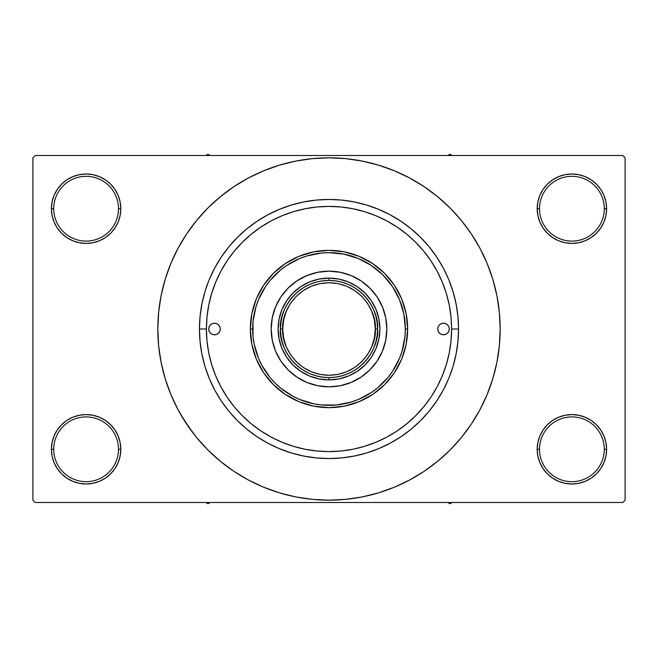 <?xml version="1.0" encoding="UTF-8"?>
<svg xmlns="http://www.w3.org/2000/svg" width="658" height="658" viewBox="0 0 658 658"><rect width="100%" height="100%" fill="white"/><g stroke="black" fill="none" stroke-linecap="round" stroke-linejoin="round"><path stroke-width="0.99" d="M537.866 442.521L537.191 449.291L539.511 449.291A32.39 32.39 0 0 0 571.892 481.672A32.39 32.39 0 0 0 604.283 449.291A32.39 32.39 0 0 0 571.892 416.909A32.39 32.39 0 0 0 539.511 449.291L537.191 449.291L537.866 456.06L539.84 462.566L543.039 468.57L547.357 473.826L552.613 478.144L558.617 481.352L565.123 483.326L571.892 483.992L578.662 483.326L585.176 481.352L591.172 478.144L596.428 473.826L600.746 468.57L603.954 462.566L605.928 456.06L606.594 449.291L604.283 449.291A32.39 32.39 0 0 1 571.892 481.672A32.39 32.39 0 0 1 539.511 449.291A32.39 32.39 0 0 1 571.892 416.909A32.39 32.39 0 0 1 604.283 449.291L606.594 449.291L605.928 442.521L603.954 436.015L600.746 430.011L596.428 424.755L591.172 420.437L585.176 417.23L578.662 415.256L571.892 414.589L565.123 415.256L558.617 417.23L552.613 420.437L547.357 424.755L543.039 430.011L539.84 436.015L537.866 442.521L537.191 449.291L537.866 456.06M537.199 449.291A34.701 34.701 0 0 1 571.892 414.589A34.701 34.701 0 0 1 606.594 449.291L605.928 442.521M52.072 442.521L51.406 449.291L53.717 449.291A32.39 32.39 0 0 0 86.108 481.672A32.39 32.39 0 0 0 118.489 449.291A32.39 32.39 0 0 0 86.108 416.909A32.39 32.39 0 0 0 53.717 449.291L51.406 449.291A34.701 34.701 0 0 1 86.108 414.589A34.701 34.701 0 0 1 120.809 449.291L118.489 449.291A32.39 32.39 0 0 1 86.108 481.672A32.39 32.39 0 0 1 53.717 449.291A32.39 32.39 0 0 1 86.108 416.909A32.39 32.39 0 0 1 118.489 449.291L120.809 449.291L120.134 442.521L118.16 436.015L114.961 430.011L110.643 424.755L105.387 420.437L99.383 417.23L92.877 415.256L86.108 414.589L79.338 415.256L72.824 417.23L66.828 420.437L61.572 424.755L57.254 430.011L54.046 436.015L52.072 442.521L51.406 449.291L52.072 456.06L54.046 462.566L57.254 468.57L61.572 473.826L66.828 478.144L72.824 481.352L79.338 483.326L86.108 483.992L92.877 483.326L99.383 481.352L105.387 478.144L110.643 473.826L114.961 468.57L118.16 462.566L120.134 456.06L120.809 449.291L120.134 442.521M120.134 215.479L120.809 208.709L120.134 201.94L118.16 195.434L114.961 189.43L110.643 184.174L105.387 179.856L99.383 176.648L92.877 174.674L86.108 174.008L79.338 174.674L72.824 176.648L66.828 179.856L61.572 184.174L57.254 189.43L54.046 195.434L52.072 201.94L51.406 208.709L52.072 215.479L54.046 221.985L57.254 227.989L61.572 233.245L66.828 237.563L72.824 240.77L79.338 242.744L86.108 243.411L92.877 242.744L99.383 240.77L105.387 237.563L110.643 233.245L114.961 227.989L118.16 221.985L120.134 215.479L120.809 208.709L118.489 208.709A32.39 32.39 0 0 0 86.108 176.328A32.39 32.39 0 0 0 53.717 208.709L51.406 208.709A34.701 34.701 0 0 1 86.108 174.008A34.701 34.701 0 0 1 120.801 208.709M537.866 201.94L537.191 208.709L539.511 208.709A32.39 32.39 0 0 0 571.892 241.091A32.39 32.39 0 0 0 604.283 208.709A32.39 32.39 0 0 0 571.892 176.328A32.39 32.39 0 0 0 539.511 208.709L537.191 208.709A34.701 34.701 0 0 1 571.892 174.008A34.701 34.701 0 0 1 606.594 208.709L604.283 208.709A32.39 32.39 0 0 1 571.892 241.091A32.39 32.39 0 0 1 539.511 208.709A32.39 32.39 0 0 1 571.892 176.328A32.39 32.39 0 0 1 604.283 208.709L606.594 208.709L605.928 201.94L603.954 195.434L600.746 189.43L596.428 184.174L591.172 179.856L585.176 176.648L578.662 174.674L571.892 174.008L565.123 174.674L558.617 176.648L552.613 179.856L547.357 184.174L543.039 189.43L539.84 195.434L537.866 201.94L537.191 208.709L537.866 215.479L539.84 221.985L543.039 227.989L547.357 233.245L552.613 237.563L558.617 240.77L565.123 242.744L571.892 243.411L578.662 242.744L585.176 240.77L591.172 237.563L596.428 233.245L600.746 227.989L603.954 221.985L605.928 215.479L606.594 208.709L605.928 201.94M52.072 201.94L51.406 208.709L53.717 208.709A32.39 32.39 0 0 1 86.108 176.328A32.39 32.39 0 0 1 118.489 208.709A32.39 32.39 0 0 1 86.108 241.091A32.39 32.39 0 0 1 53.717 208.709A32.39 32.39 0 0 0 86.108 241.091A32.39 32.39 0 0 0 118.489 208.709L120.809 208.709L120.134 201.94M206.398 328.959L199.456 329A129.544 129.544 0 0 1 329 199.456A129.544 129.544 0 0 1 458.544 329L451.602 329L458.544 329L457.919 341.699L456.052 354.275L452.967 366.605L449.126 377.486M466.497 430.974L471.334 424.106L479.97 409.695L487.15 394.512L492.809 378.695L496.897 362.394L499.356 345.779L500.179 329A171.179 171.179 0 0 1 329 500.179A171.179 171.179 0 0 1 157.821 329A171.179 171.179 0 0 1 329 157.821A171.179 171.179 0 0 1 500.179 329L499.356 312.221L496.897 295.606L492.809 279.305L487.15 263.488L479.97 248.305L471.334 233.894L464.811 224.789M622.789 502.498L35.211 502.498L32.9 500.179L32.9 157.821L35.211 155.502L622.789 155.502L35.211 155.502L32.9 157.821L32.9 500.179L35.211 502.498L622.789 502.498L625.1 500.179L625.1 157.821L625.1 500.179L622.789 502.498M437.233 271.409L436.731 270.471M431.393 261.571L429.222 258.38M424.714 252.384L421.901 248.995M343.27 207.229L338.73 206.785M283.104 215.314L279.272 216.934M253.47 232.422L250.032 235.21M235.136 250.122L234.24 251.2M216.474 280.324L214.755 284.511M212.427 291.025L211.095 295.376M211.095 362.624L212.427 366.983M327.347 451.594L331.796 451.569M421.901 409.005L424.714 405.616M429.222 399.62L431.393 396.429M436.731 387.529L437.233 386.591M291.395 452.967L303.725 456.052L291.395 452.967L279.428 448.682L267.938 443.245L257.031 436.715L246.816 429.139L237.398 420.602L228.861 411.184L221.285 400.969L214.755 390.062L209.318 378.572L205.033 366.605L201.948 354.275L200.081 341.699L199.456 329L200.081 316.301L199.456 329L206.398 329A122.602 122.602 0 0 1 329 206.398A122.602 122.602 0 0 1 451.602 329A122.602 122.602 0 0 1 329 451.602A122.602 122.602 0 0 1 206.398 329L206.99 341.017L208.751 352.918L211.679 364.59L215.725 375.915L220.874 386.797L227.059 397.111L234.223 406.776L242.309 415.691L251.224 423.777L260.889 430.941L271.203 437.126L282.085 442.275L293.41 446.321L305.082 449.25L316.983 451.01L329 451.602L341.017 451.01L352.918 449.25L364.59 446.321L375.915 442.275L386.797 437.126L397.111 430.941L406.776 423.777L415.691 415.691L423.777 406.776L430.941 397.111L437.126 386.797L442.275 375.915L446.321 364.59L449.25 352.918L451.01 341.017L451.602 329L451.01 316.983L449.25 305.082L446.321 293.41L442.275 282.085L437.126 271.203L430.941 260.889L423.777 251.224L415.691 242.309L406.776 234.223L397.111 227.059L386.797 220.874L375.915 215.725L364.59 211.679L352.918 208.751L341.017 206.99L329 206.398L316.983 206.99L305.082 208.751L293.41 211.679L282.085 215.725L271.203 220.874L260.889 227.059L251.224 234.223L242.309 242.309L234.223 251.224L227.059 260.889L220.874 271.203L215.725 282.085L211.679 293.41L208.751 305.082L206.99 316.983L206.398 329M366.605 205.033L354.275 201.948L366.605 205.033L378.572 209.318L390.062 214.755L400.969 221.285L411.184 228.861L420.602 237.398L429.139 246.816L436.715 257.031L443.245 267.938L448.682 279.428L452.967 291.395L456.052 303.725L457.919 316.301L458.544 329A129.544 129.544 0 0 1 329 458.544A129.544 129.544 0 0 1 199.456 329M622.789 155.502L625.1 157.821L622.789 155.502M182.176 417.007L193.189 433.211M191.503 227.026L186.666 233.894L178.03 248.305L170.85 263.488L165.191 279.305L161.103 295.606L158.644 312.221L157.821 329L158.644 345.779L161.103 362.394L165.191 378.695L170.85 394.512L178.03 409.695L186.666 424.106L196.676 437.595L207.953 450.047L220.405 461.324L229.288 468.142M220.405 461.324L233.894 471.334L248.305 479.97L263.488 487.15L279.305 492.809L295.606 496.897L312.221 499.356L329 500.179L345.779 499.356L362.394 496.897L378.695 492.809L394.512 487.15L409.695 479.97L424.106 471.334L437.595 461.324L450.047 450.047L461.324 437.595L471.334 424.106L477.247 414.589M365.141 496.321L378.695 492.809M430.974 466.497L437.595 461.324M475.824 240.993L471.334 233.894L461.324 220.405L450.047 207.953L437.595 196.676L428.712 189.858M437.595 196.676L424.106 186.666L409.695 178.03L394.512 170.85L378.695 165.191L362.394 161.103L345.779 158.644L329 157.821L312.221 158.644L295.606 161.103L279.305 165.191L263.488 170.85L248.305 178.03L233.894 186.666L220.405 196.676L207.953 207.953L196.676 220.405L186.666 233.894L180.753 243.411M292.859 161.679L279.305 165.191M227.026 191.503L220.405 196.676M600.746 189.43L596.428 184.174M591.172 179.856L585.176 176.648L578.662 174.674L571.892 174.008L565.123 174.674M558.617 176.648L552.613 179.856M547.357 184.174L543.039 189.43M605.928 215.479L606.594 208.709A34.701 34.701 0 0 1 571.892 243.411A34.701 34.701 0 0 1 537.191 208.709L537.866 215.479M552.613 237.563L558.617 240.77L565.123 242.744L571.892 243.411L578.662 242.744L585.176 240.77L591.172 237.563M596.428 233.245L600.746 227.989M114.961 189.43L110.643 184.174M105.387 179.856L99.383 176.648L92.877 174.674L86.108 174.008L79.338 174.674M72.824 176.648L66.828 179.856M61.572 184.174L57.254 189.43M120.809 208.709A34.701 34.701 0 0 1 86.108 243.411A34.701 34.701 0 0 1 51.406 208.709L52.072 215.479M66.828 237.563L72.824 240.77L79.338 242.744L86.108 243.411L92.877 242.744L99.383 240.77L105.387 237.563M110.643 233.245L114.961 227.989M105.387 420.437L99.383 417.23L92.877 415.256L86.108 414.589L79.338 415.256L72.824 417.23L66.828 420.437M61.572 424.755L57.254 430.011M120.134 456.06L120.809 449.291A34.701 34.701 0 0 1 86.108 483.992A34.701 34.701 0 0 1 51.406 449.291L52.072 456.06M57.254 468.57L61.572 473.826M66.828 478.144L72.824 481.352L79.338 483.326L86.108 483.992L92.877 483.326M99.383 481.352L105.387 478.144M110.643 473.826L114.961 468.57M591.172 420.437L585.176 417.23L578.662 415.256L571.892 414.589L565.123 415.256L558.617 417.23L552.613 420.437M547.357 424.755L543.039 430.011M543.039 468.57L547.357 473.826M552.613 478.144L558.617 481.352L565.123 483.326L571.892 483.992L578.662 483.326M585.176 481.352L591.172 478.144M596.428 473.826L600.746 468.57M605.928 456.06L606.594 449.291A34.701 34.701 0 0 1 571.892 483.992A34.701 34.701 0 0 1 537.191 449.291M200.081 316.301L201.948 303.725L205.033 291.395L208.52 281.394M205.082 366.761L205.938 369.451M378.695 165.191L362.394 161.103M279.305 492.809L295.606 496.897M209.318 279.428L214.755 267.938L221.285 257.031L228.861 246.816L237.398 237.398L246.816 228.861L257.031 221.285L267.938 214.755L279.428 209.318L291.395 205.033L303.725 201.948L316.301 200.081L329 199.456L341.699 200.081L354.275 201.948M448.682 378.572L443.245 390.062L436.715 400.969L429.139 411.184L420.602 420.602L411.184 429.139L400.969 436.715L390.062 443.245L378.572 448.682L366.605 452.967L354.275 456.052L341.699 457.919L329 458.544L316.301 457.919L303.725 456.052M446.124 365.256L445.096 368.406M220.274 329A5.782 5.782 0 0 1 214.492 334.782A5.782 5.782 0 0 1 208.709 329L209.154 326.787L210.404 324.912L212.279 323.654L214.492 323.218L216.704 323.654L218.579 324.912L219.838 326.787L220.274 329L219.838 331.213L218.579 333.088L216.704 334.346L214.492 334.782L212.279 334.346L210.404 333.088L209.154 331.213L208.709 329A5.782 5.782 0 0 1 214.492 323.218A5.782 5.782 0 0 1 220.274 329L220.167 330.127M449.291 329A5.782 5.782 0 0 1 443.508 334.782A5.782 5.782 0 0 1 437.726 329L438.162 326.787L439.421 324.912L441.296 323.654L443.508 323.218L445.721 323.654L447.596 324.912L448.846 326.787L449.291 329L448.846 331.213L447.596 333.088L445.721 334.346L443.508 334.782L441.296 334.346L439.421 333.088L438.162 331.213L437.726 329A5.782 5.782 0 0 1 443.508 323.218A5.782 5.782 0 0 1 449.291 329M280.892 296.898A57.83 57.83 0 0 0 272.28 340.276L271.17 329L272.28 317.715L275.57 306.867L280.917 296.873L288.105 288.105L296.873 280.917L306.867 275.57L317.715 272.28L329 271.17L340.285 272.28L351.133 275.57L361.127 280.917L369.895 288.105L377.083 296.873L382.43 306.867L385.72 317.715L386.83 329A57.83 57.83 0 0 1 329 386.83A57.83 57.83 0 0 1 271.17 329A57.83 57.83 0 0 1 329 271.17A57.83 57.83 0 0 1 386.83 329L385.72 340.285L382.43 351.133L377.083 361.127L369.895 369.895L361.127 377.083L351.133 382.43L340.285 385.72L329 386.83L317.715 385.72A57.83 57.83 0 0 0 340.276 385.72M272.28 340.293A57.83 57.83 0 0 0 280.892 361.102M280.933 361.16A57.83 57.83 0 0 0 288.097 369.878M288.122 369.903A57.83 57.83 0 0 0 296.84 377.067M296.898 377.108A57.83 57.83 0 0 0 317.707 385.72M340.293 385.72A57.83 57.83 0 0 0 361.102 377.108M361.16 377.067A57.83 57.83 0 0 0 369.878 369.903M369.903 369.878A57.83 57.83 0 0 0 377.067 361.16M377.108 361.102A57.83 57.83 0 0 0 385.72 317.724M250.353 329L252.664 329A76.336 76.336 0 0 1 329 252.664A76.336 76.336 0 0 1 405.336 329L407.647 329A78.647 78.647 0 0 0 329 250.353A78.647 78.647 0 0 0 250.353 329A78.647 78.647 0 0 1 329 250.353A78.647 78.647 0 0 1 407.647 329L406.142 344.348L401.668 359.095L394.397 372.699L384.617 384.617L372.699 394.397L359.095 401.668L344.348 406.142L329 407.647L313.652 406.142L298.905 401.668L285.301 394.397L273.383 384.617L263.603 372.699L256.332 359.095L251.858 344.348L250.353 329L251.858 313.652L256.332 298.905L263.603 285.301L273.383 273.383L285.301 263.603L298.905 256.332L313.652 251.858L329 250.353L344.348 251.858L359.095 256.332L372.699 263.603L384.617 273.383L394.397 285.301L401.668 298.905L406.142 313.652L407.647 329A78.647 78.647 0 0 1 329 407.647A78.647 78.647 0 0 1 250.353 329A78.647 78.647 0 0 0 329 407.647A78.647 78.647 0 0 0 407.647 329L405.336 329L403.872 314.105L399.529 299.785L392.472 286.592L382.981 275.019L371.408 265.528L358.215 258.471L343.895 254.128L329 252.664L321.515 253.026L306.842 255.946L299.785 258.471L286.592 265.528L280.571 269.986L269.986 280.571L265.528 286.592L258.471 299.785L255.946 306.842L253.026 321.515L253.026 336.485L254.128 343.895L258.471 358.215L261.678 364.984L269.986 377.429L275.019 382.981L280.571 388.014L293.016 396.322L299.785 399.529L314.105 403.872L321.515 404.974L336.485 404.974L351.158 402.054L358.215 399.529L371.408 392.472L377.429 388.014L388.014 377.429L392.472 371.408L399.529 358.215L402.054 351.158L404.974 336.485L405.336 329A76.336 76.336 0 0 1 329 405.336A76.336 76.336 0 0 1 252.664 329L250.353 329M446.321 293.41L444.463 287.776M443.056 284.034L442.62 282.932M442.521 282.693L442.275 282.085M293.41 211.679L282.085 215.725M211.679 364.59L215.725 375.915M364.59 446.321L375.915 442.275M317.715 385.72L306.867 382.43L296.873 377.083L288.105 369.895L280.917 361.127L275.57 351.133L272.28 340.285M379.896 329L378.918 338.928L376.022 348.477L371.318 357.278L364.984 364.984L357.278 371.318L348.477 376.022L338.928 378.918L329 379.896L319.072 378.918L309.523 376.022L300.722 371.318L293.016 364.984L286.682 357.278L281.978 348.477L279.082 338.928L278.104 329L279.082 319.072L281.978 309.523L286.682 300.722L293.016 293.016L300.722 286.682L309.523 281.978L319.072 279.082L329 278.104L338.928 279.082L348.477 281.978L357.278 286.682L364.984 293.016L371.318 300.722L376.022 309.523L378.918 319.072L379.896 329M385.72 317.707A57.83 57.83 0 0 0 377.108 296.898M377.067 296.84A57.83 57.83 0 0 0 369.903 288.122M369.878 288.097A57.83 57.83 0 0 0 361.16 280.933M361.102 280.892A57.83 57.83 0 0 0 340.293 272.28M340.276 272.28A57.83 57.83 0 0 0 317.724 272.28M317.707 272.28A57.83 57.83 0 0 0 296.898 280.892M296.84 280.933A57.83 57.83 0 0 0 288.122 288.097M288.097 288.122A57.83 57.83 0 0 0 280.933 296.84M448.846 331.213L449.175 330.127M449.175 327.873L448.846 326.787M437.833 327.873L437.726 329M208.825 330.127L209.154 331.213M209.154 326.787L208.825 327.873M447.818 502.498L449.982 503.748L452.145 502.498L449.982 503.748L447.818 502.498M354.02 287.365L348.181 284.363L341.987 282.192L335.555 280.867L329 280.423L329 278.104A50.896 50.896 0 0 0 278.104 329A50.896 50.896 0 0 0 329 379.896L329 377.577L335.555 377.133L341.987 375.808L348.181 373.637L354.02 370.635M303.98 370.635L309.819 373.637L316.013 375.808L322.445 377.133L329 377.577L329 379.896A50.896 50.896 0 0 1 278.104 329A50.896 50.896 0 0 1 329 278.104A50.896 50.896 0 0 1 379.896 329A50.896 50.896 0 0 1 329 379.896A50.896 50.896 0 0 0 379.896 329A50.896 50.896 0 0 0 329 278.104L329 280.423L322.445 280.867L316.013 282.192L309.819 284.363L303.98 287.365M370.635 354.02L373.637 348.181L375.808 341.987L377.133 335.555L377.577 329L377.133 322.445L375.808 316.013L373.637 309.819L370.635 303.98M287.365 303.98L284.363 309.819L282.192 316.013L280.867 322.445L280.423 329L280.867 335.555L282.192 341.987L284.363 348.181L287.365 354.02M280.423 329C278.466 343.213 293.04 376.919 329 377.577C364.96 376.919 379.534 343.213 377.577 329L375.266 329C377.124 342.53 363.241 374.632 329 375.266C294.759 374.632 280.876 342.53 282.734 329L280.423 329A48.577 48.577 0 0 1 329 280.423A48.577 48.577 0 0 1 377.577 329A48.577 48.577 0 0 1 329 377.577A48.577 48.577 0 0 1 280.423 329L282.734 329L283.623 338.023L286.255 346.708L290.532 354.703L296.289 361.711L303.297 367.468L311.292 371.745L319.977 374.377L329 375.266L338.023 374.377L346.708 371.745L354.703 367.468L361.711 361.711L367.468 354.703L371.745 346.708L374.377 338.023L375.266 329L374.377 319.977L371.745 311.292L367.468 303.297L361.711 296.289L354.703 290.532L346.708 286.255L338.023 283.623L329 282.734L319.977 283.623L311.292 286.255L303.297 290.532L296.289 296.289L290.532 303.297L286.255 311.292L283.623 319.977L282.734 329C280.876 315.47 294.759 283.368 329 282.734C363.241 283.368 377.124 315.47 375.266 329L377.577 329C379.534 314.787 364.96 281.081 329 280.423C293.04 281.081 278.466 314.787 280.423 329M208.018 503.748L210.182 502.498L208.018 503.748L208.018 502.498L208.018 503.748L205.855 502.498L208.018 503.748M449.982 154.252L447.818 155.502L449.982 154.252L449.982 155.502L449.982 154.252L452.145 155.502L449.982 154.252M210.182 155.502L208.018 154.252L205.855 155.502L208.018 154.252L210.182 155.502"/></g></svg>
